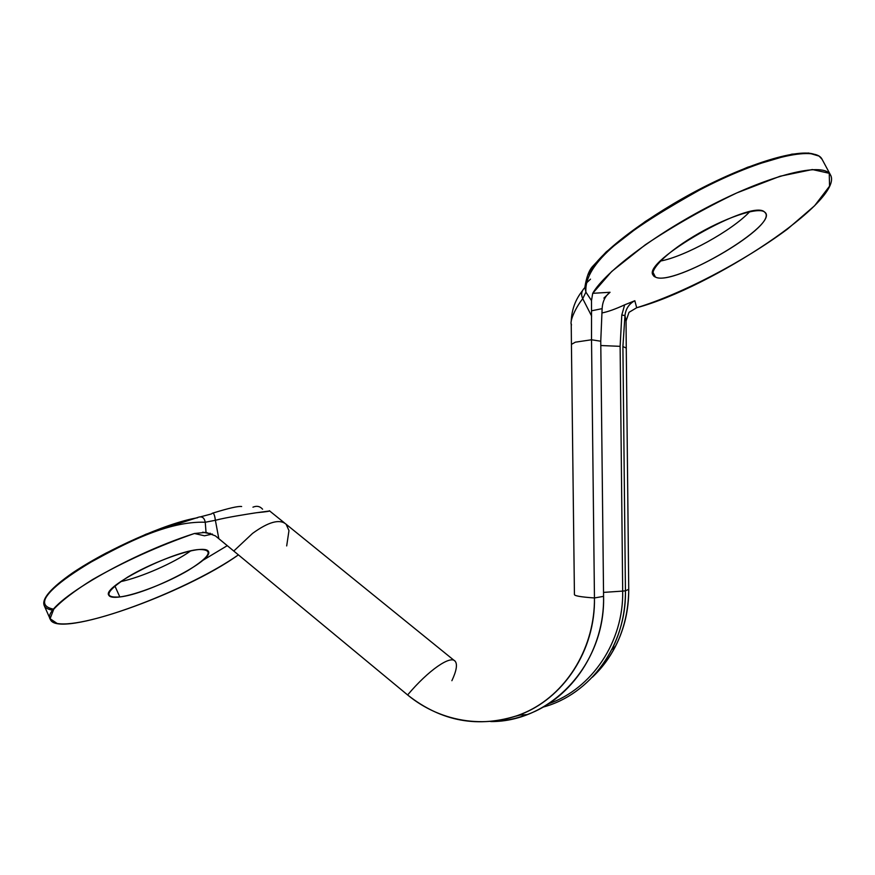 <?xml version="1.0" encoding="UTF-8"?>
<svg xmlns="http://www.w3.org/2000/svg" width="875" height="875" viewBox="0 0 875 875"><rect width="100%" height="100%" fill="white"/><g stroke="black" fill="none" stroke-linecap="round" stroke-linejoin="round"><path stroke-width="1.31" d="M197.63 517.748C164.183 523.458 107.384 550.112 76.223 570.489C43.75 592.966 36.269 605.872 53.758 609.197C36.225 605.861 43.794 592.9 76.464 570.336C107.658 549.894 165.211 523.13 197.63 517.748M190.619 550.944C174.048 562.887 141.105 577.369 120.564 581.656C141.105 577.369 174.048 562.887 190.619 550.944M114.877 585.955L119.831 596.958C148.312 593.928 214.463 560.033 208.414 551.436C207.572 549.697 204.531 549.052 199.292 549.5C173.152 550.758 101.587 586.983 108.784 595.219C109.802 597.198 113.488 597.778 119.831 596.958L114.877 585.955M210.186 533.203L209.311 533.553L210.186 533.203M50.356 619.445C39.9 606.922 123.495 556.161 194.425 533.498L204.498 535.795L212.406 534.045L204.498 535.795L194.425 533.498C158.397 546.033 124.491 561.367 92.684 579.491C74.605 590.789 61.622 600.698 53.747 609.208L50.105 618.702L57.105 623.448C86.745 628.852 189.995 588.831 238.394 554.859C184.866 593.491 57.728 638.98 50.356 619.445L44.22 605.598C41.781 596.717 57.466 582.17 91.284 561.958C124.272 543.889 167.672 520.877 205.242 522.244L206.03 532.35L215.414 535.894L206.03 532.35L194.425 533.498L206.03 532.35L205.242 522.244C204.411 518 202.311 516.283 198.953 517.081C202.311 516.283 204.411 518 205.242 522.244L215.381 520.286L218.816 538.661L215.414 535.894L233.767 551.031L218.816 538.661L215.381 520.286C214.692 514.784 213.598 512.477 212.078 513.373C213.598 512.466 214.692 514.773 215.348 520.297C226.898 517.267 247.603 514.095 256.561 512.717C266.623 511.777 270.911 511.109 269.391 510.727M199.292 549.5C214.003 549.544 210.394 556.456 188.475 570.227C167.869 582.477 136.445 594.792 119.831 596.958C103.042 598.084 105.678 591.445 127.75 577.041C149.45 563.894 183.816 550.758 199.292 549.5M227.281 545.661L202.595 560.492L227.281 545.661M198.855 517.114L146.059 534.177L106.269 552.967C93.778 559.617 82.72 566.136 73.095 572.534C51.089 587.836 41.464 598.861 44.22 605.587C45.358 608.027 48.278 609.569 52.992 610.203C48.278 609.569 45.358 608.027 44.22 605.598C41.781 596.717 57.466 582.17 91.284 561.958C124.272 543.889 167.672 520.877 205.242 522.244L215.381 520.286C226.023 517.453 245.689 514.423 254.811 512.969L269.664 510.956M451.883 680.695C456.466 670.895 457.581 664.431 455.23 661.314C450.723 654.872 428.422 670.217 407.619 694.958L233.767 551.031L252.558 533.4C268.559 521.784 279.748 518.733 286.125 524.256L288.958 530.567M211.619 513.887L200.572 516.819M288.969 530.655L286.683 545.934M252.952 507.172C256.758 505.575 259.973 506.264 262.598 509.217M233.767 551.031L252.558 533.4C268.581 521.773 279.781 518.722 286.158 524.278L455.23 661.314C450.723 654.872 428.422 670.217 407.619 694.958L233.767 551.031M592.32 677.25C616.23 653.997 628.37 624.684 628.731 589.312C628.83 609.623 624.455 628.578 615.584 646.155C609.503 658.022 601.748 668.391 592.32 677.25M574.427 594.311C573.814 595.777 580.486 596.991 594.453 597.953C594.978 646.198 568.258 691.261 529.014 710.697C489.705 730.111 441.667 723.144 407.619 694.958C441.58 721.711 478.658 728.438 518.853 715.127C563.303 699.114 595.558 650.42 594.453 597.953L603.575 596.367C604.68 649.305 572.031 698.458 527.089 714.623C515.32 718.998 503.223 721.317 490.788 721.569C551.163 722.006 605.5 664.092 603.575 596.367L594.453 597.953L591.522 339.773L600.753 341.228L603.575 596.367L600.753 341.228L602.131 308.645L600.753 341.228L591.522 339.773L591.533 310.811L602.131 308.645L591.533 310.811L591.522 339.773L575.378 342.169L571.43 344.378L575.378 342.169L591.522 339.773L594.453 597.953C580.486 596.991 573.814 595.777 574.427 594.311L571.43 344.367M615.584 646.155L611.866 649.578C621.02 631.411 625.548 611.822 625.439 590.822L628.731 589.312L625.439 590.822C626.631 644.984 590.505 694.564 543.102 707.098M830.517 175L822.106 159.348C815.598 145.086 761.064 157.773 699.245 190.203C638.444 224.383 583.527 259.416 585.911 292.13L582.739 298.692L591.642 316.094L582.739 298.692C575.553 307.541 569.133 322.098 571.528 324.866C569.144 322.088 575.564 307.541 582.739 298.692L585.911 292.13L584.872 287.241L585.911 292.13L591.5 300.595L592.703 293.322L610.05 292.272L603.892 298.102L610.05 292.272L592.703 293.322L611.68 271.491L645.312 244.781C673.958 225.662 704.463 208.381 736.805 192.916L780.095 176.236L812.35 169.542L829.248 173.283L829.555 186.167L814.614 205.734L787.467 229.097C743.061 262.062 681.691 293.956 636.694 307.738L634.834 300.727L624.652 304.85L634.55 300.88C628.884 304.041 625.691 308.952 624.969 315.58L621.797 315.022L620.123 346.336L621.797 315.022L624.652 304.85C615.344 309.127 607.775 311.828 601.956 312.955C607.775 311.828 615.344 309.127 624.652 304.85L621.797 315.022L624.969 315.58L622.902 346.544L626.259 348.075L626.084 325.872L626.259 348.075L622.902 346.544L625.439 590.822L622.683 591.095L620.123 346.336L622.683 591.095L603.531 592.397L622.683 591.095C623.722 641.736 591.981 688.745 548.505 703.806C591.981 688.745 623.722 641.736 622.683 591.095L625.439 590.822L622.902 346.544L624.969 315.58L626.062 320.961L629.005 312.342L636.694 307.738C711.572 287.722 844.67 200.08 830.517 175C824.502 162.17 775.884 172.9 717.412 202.114C658.962 231.186 605.281 271.348 592.703 293.322L591.5 300.595L585.911 292.13C583.527 259.416 638.444 224.383 699.245 190.203C761.064 157.773 815.598 145.086 822.106 159.348L819.131 156.111L808.642 153.027L791.875 154.153L747.753 167.18C711.802 182.536 677.534 200.725 644.962 221.736L606.277 251.836L592.998 266.011C589.148 269.894 586.436 277.003 584.861 287.361L584.861 287.361M520.144 715.05L515.889 716.188L520.144 715.05M620.123 346.336L600.808 345.527L620.123 346.336M582.761 298.67C580.77 294.525 581.459 290.861 584.839 287.689C581.459 290.861 580.77 294.525 582.761 298.67M813.148 153.945C794.981 149.023 744.308 164.97 692.387 193.036C641.637 220.511 593.469 257.261 589.094 274.673M590.494 279.158L586.392 283.041M626.084 325.872L626.062 320.961L626.084 325.872M626.259 348.075L628.731 589.312L626.259 348.075M655.441 277.08C673.772 287.208 782.206 223.245 764.498 211.958C757.794 206.577 723.723 218.17 693.427 236.502C663.02 254.767 646.023 273.656 655.441 277.08C672.733 286.738 775.283 227.905 765.625 213.216L764.498 211.958C751.538 198.614 640.85 262.052 653.177 275.188L655.441 277.08L652.914 272.18L655.441 277.08M749.656 211.761C731.883 230.716 684.852 256.583 660.527 261.034C684.852 256.583 731.883 230.716 749.656 211.761M591.5 300.595L591.533 310.811L591.5 300.595M610.05 292.272C605.194 295.969 602.547 301.427 602.131 308.645C602.547 301.427 605.194 295.969 610.05 292.272M624.969 315.58C625.723 308.82 629.005 303.877 634.802 300.737L636.694 307.738L629.005 312.342L626.062 320.961L624.969 315.58M211.302 534.034L202.716 532.164M212.789 513.111C228.78 508.167 238.405 505.98 241.653 506.538M284.605 523.031L269.664 510.978M527.089 714.623L518.853 715.127M571.43 343.864L571.233 323.783M571.233 321.377C571.67 309.739 575.411 299.502 582.487 290.686"/></g></svg>
